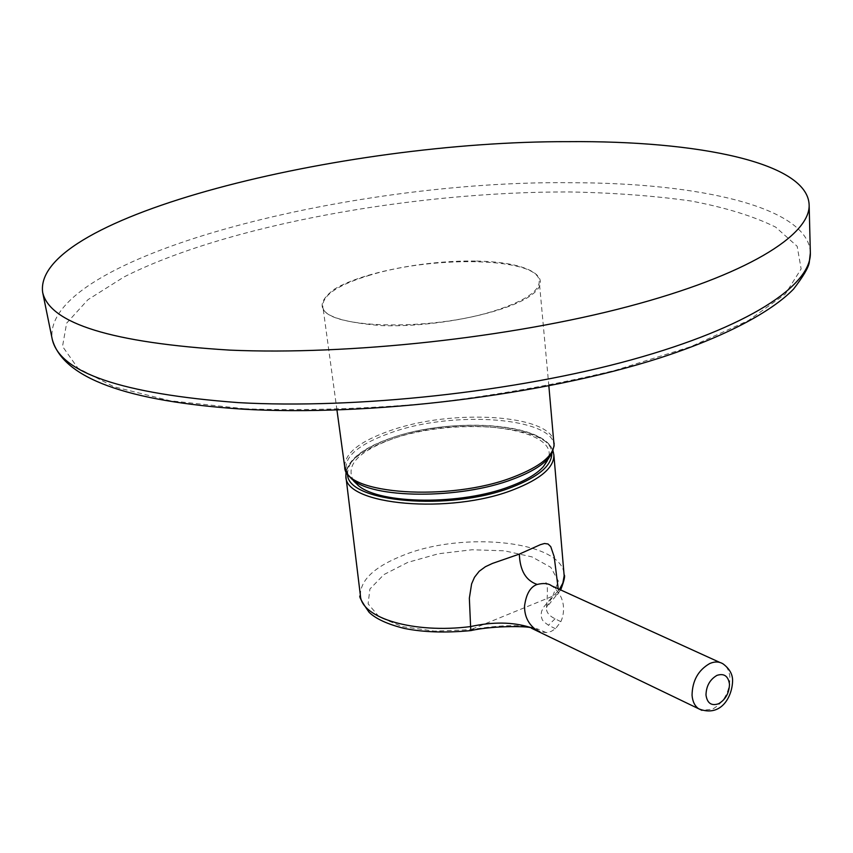 <?xml version="1.0" encoding="UTF-8"?>
<svg xmlns="http://www.w3.org/2000/svg" width="853" height="853" viewBox="0 0 853 853"><rect width="100%" height="100%" fill="white"/><g stroke="black" fill="none" stroke-linecap="round" stroke-linejoin="round"><path stroke-width="0.64" stroke-dasharray="4.26 3.2" d="M347.597 474.279C347.299 460.588 361.917 448.507 391.442 438.026C452.847 415.678 552.243 423.984 551.784 453.455M348.163 475.089C340.432 459.895 354.528 445.831 390.461 432.887C458.37 408.086 568.183 419.079 552.563 451.791M370.287 275.05C338.737 284.55 322.892 294.829 322.775 305.864C321.005 328.512 430.275 332.233 496.339 310.236C525.139 300.757 539.437 291.086 539.245 281.202C539.096 257.787 435.254 255.047 370.287 275.05M476.571 261.071C527.612 261.924 555.644 276.969 531.846 294.722C508.889 312.486 435.723 327.744 381.003 325.579C323.98 320.877 308.391 308.775 334.216 289.295C361.235 272.576 425.818 259.994 476.571 261.071M353.654 481.007C344.932 465.567 358.068 451.461 393.062 438.687C458.807 414.43 565.134 427.918 547.242 460.897M560.858 621.677L555.068 618.777C548.895 615.706 546.037 611.974 546.485 607.571C547.69 593.176 547.69 585.403 546.496 584.252L545.973 582.535C545.931 583.388 547.807 584.476 551.603 585.808L551.603 585.808C564.228 594.786 566.019 610.258 560.858 621.677L555.495 628.746L551.134 631.433L546.283 632.595L539.853 631.721M558.214 588.826L558.384 590.788L559.44 589.38M546.485 607.571L546.485 607.571C548.98 601.632 552.957 596.034 558.384 590.788L557.83 594.253L552.829 596.13L558.278 580.989L550.814 567.341L531.963 556.892L504.507 550.825L472.018 549.759L438.453 553.768L407.809 562.372L383.893 574.591L369.914 589.007L368.112 603.828L379.254 617.018L402.328 626.635L434.337 631.124L470.653 629.706C493.247 626.081 521.823 622.882 538.563 629.365L535.14 629.439M555.495 628.746L548.447 625.249L543.819 621.773L542.284 619.8L540.941 615.546L541.644 611.153L543.947 606.782L552.829 596.13L470.653 629.706L470.867 630.591M537.614 630.762L538.35 631.124M546.283 632.595L538.563 629.365M719.9 662.461L723.12 663.922C727.214 666.747 729.486 671.375 729.955 677.815C729.624 692.06 723.813 702.531 712.5 709.206L701.976 710.357M345.881 476.358C345.753 462.433 360.659 450.149 390.61 439.53C452.783 416.882 553.373 425.093 553.874 454.905M554.098 443.048C553.469 414.537 452.431 408.203 389.874 430.744C359.497 441.427 344.441 453.487 344.708 466.911M810.339 252.349C808.164 207.279 699.886 182.702 571.329 182.723C347.661 179.876 42.266 257.702 52.14 338.737M244.672 408.779C302.239 410.826 363.815 409.003 429.39 403.32C495.06 395.419 557.009 384.426 615.216 370.341L690.919 346.617L748.401 320.557L785.272 294.114L801.127 268.93L797.182 246.304L775.654 227.122C753.625 216.204 725.381 207.482 690.887 200.977C653.75 195.763 613.19 192.746 569.186 191.946C413.055 191.498 225.533 225.437 123.898 277.022L87.966 299.68L66.63 323.17L62.525 346.403L77.815 368.08L113.748 386.718L170.088 400.761L244.672 408.779M360.392 595.554C360.169 580.029 374.606 566.552 403.693 555.122C464.405 530.641 563.289 541.335 564.1 574.73M555.068 618.777L548.447 625.249M552.968 450.81C543.617 421.936 449.872 417.16 391.015 438.079C364.732 447.121 349.741 458.285 346.062 471.538M336.956 410.037L322.775 305.864M560.688 589.945L546.474 607.571M548.852 385.897L539.245 281.202"/><path stroke-width="1.28" d="M705.985 695.035C706.22 686.089 709.877 679.542 716.936 675.384C724.069 673.081 728.249 676.024 729.486 684.202C729.219 693.041 725.604 699.545 718.621 703.736C711.434 706.167 707.222 703.267 705.985 695.035M551.784 453.455C551.774 465.599 538.499 476.838 511.949 487.17C450.181 511.587 346.808 502.353 347.597 474.279M552.563 451.791L550.217 455.971C544.086 464.405 531.696 472.114 513.026 479.119C460.002 499.677 370.831 498.888 351.393 478.629L348.163 475.089M229.702 350.114C348.685 355.36 510.201 337.756 628.107 306.558C746.268 275.295 810.094 235.353 809.145 205.029C807.908 162.614 698.266 140.489 568.077 141.662C342.096 140.98 32.478 216.523 42.65 292.366C49.687 323.596 112.042 342.842 229.702 350.114M547.242 460.897L543.425 466.559C536.932 473.884 525.821 480.506 510.083 486.402C461.58 505.285 380.353 504.486 358.431 485.645L353.654 481.007M539.853 631.721L536.153 629.93C528.274 624.076 524.403 616.101 524.552 605.982C526.194 593.891 530.417 586.715 537.198 584.444C543.638 582.898 548.447 583.356 551.603 585.808L719.9 662.461M535.14 629.439L529.788 627.275C512.504 621.944 492.778 621.709 470.6 626.571L469.353 598.188L471.602 583.91L474.481 577.289L479.173 571.297L485.4 566.723L492.437 563.428L519.349 554.098L540.397 544.662L544.502 543.5L548.031 543.99L550.761 546.656L554.183 556.7L558.214 588.826M701.976 710.357L531.451 628.224C533.328 626.23 494.452 625.174 470.899 630.591L470.6 626.571C413.929 633.886 361.469 618.169 360.414 595.735L360.392 595.554M532.208 628.277L537.614 630.762M543.425 466.559L551.87 453.252L554.109 445.831L548.852 385.897M692.05 695.227C692.337 680.737 698.223 670.181 709.728 663.538C714.75 661.363 719.218 661.491 723.12 663.922C729.518 668.741 732.674 674.328 732.588 680.694C732.311 696.837 720.945 717.746 698.66 708.79C694.747 705.985 692.54 701.465 692.05 695.227M552.968 450.81L553.874 454.905C554.237 467.423 540.738 479.034 513.367 489.729C450.277 514.743 344.676 505.125 345.881 476.358L360.414 595.735C358.335 595.49 361.245 601.034 369.146 612.358C375.97 618.905 387.603 624.247 404.066 628.362C423.141 632.276 445.415 633.022 470.899 630.591L470.867 630.591M358.431 485.645L347.917 474.748L344.708 466.911C343.812 494.367 449.776 501.916 513.207 477.115C540.877 466.42 554.503 455.075 554.098 443.048M52.14 338.737L52.246 339.291C59.763 372.718 121.766 393.819 238.264 402.616C356.01 409.269 515.393 391.954 631.732 359.742C748.316 327.467 811.342 285.382 810.35 252.914L810.339 252.349M559.44 589.38L562.873 583.047L564.164 575.754L553.874 454.905M519.349 554.098C519.925 570.518 525.874 580.637 537.198 584.444M344.708 466.911L336.956 410.037M42.65 292.366L52.246 339.291C62.973 378.071 126.319 401.347 242.284 409.131C369.424 416.669 543.286 395.291 659.561 358.036C724.837 336.882 771.475 311.921 793.567 289.071C803.227 276.489 808.452 267.629 809.252 262.5L810.35 252.914L809.145 205.029M564.11 574.741C565.336 575.604 564.196 580.68 560.688 589.945M346.062 471.538L345.881 476.358"/></g></svg>
